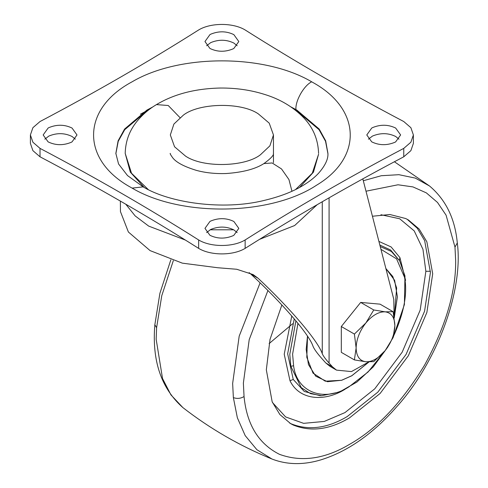 <?xml version="1.0" encoding="UTF-8"?>
<svg xmlns="http://www.w3.org/2000/svg" width="488" height="488" viewBox="0 0 488 488"><rect width="100%" height="100%" fill="white"/><g stroke="black" fill="none" stroke-linecap="round" stroke-linejoin="round"><path stroke-width="0.73" d="M372.435 216.239L389.888 214.513L405.717 218.539L408.334 219.923L419.143 229.043L426.86 241.792L432.704 273.78L426.86 312.509L408.334 355.764L380.134 393.438L349.518 417.856C329.571 429.702 310.838 432.106 293.319 425.066L290.695 423.682L279.892 414.562L272.17 401.813L266.332 369.831L270.017 339.435L281.869 304.963M148.23 189.545L131.522 173.234L125.196 153.385L130.32 172.142L144.186 187.441M299.595 187.441L313.455 172.154L318.579 154.226M327.924 153.683L325.533 141.282L319.03 129.668L296.869 110.928L295.069 109.91M148.712 109.91L146.912 110.928L124.733 129.686L118.23 141.319L115.857 153.732M398.97 139.172L395.664 136.475C388.228 132.876 380.5 132.742 372.49 136.067L368.434 139.172M371.734 141.868C379.176 145.461 386.905 145.601 394.914 142.276L395.664 141.868L400.624 134.956L395.664 128.051C388.228 124.458 380.5 124.318 372.49 127.642L371.734 128.051L366.781 134.956L371.734 141.868M237.156 232.593L233.856 229.891C226.414 226.298 218.691 226.164 210.676 229.482L206.619 232.593M209.925 235.289C217.367 238.882 225.09 239.022 233.099 235.698L233.856 235.289L238.809 228.378L233.856 221.473C226.414 217.88 218.691 217.739 210.676 221.064L209.925 221.473L204.966 228.378L209.925 235.289M75.347 139.172L72.041 136.475C64.605 132.876 56.876 132.742 48.867 136.067L44.811 139.172M48.111 141.868C55.553 145.461 63.281 145.601 71.291 142.276L72.041 141.868L77 134.956L72.041 128.051C64.605 124.458 56.876 124.318 48.867 127.642L48.111 128.051L43.157 134.956L48.111 141.868M237.156 45.75L233.856 43.054C226.414 39.455 218.691 39.321 210.676 42.645L206.619 45.75M209.925 48.446C217.367 52.039 225.09 52.179 233.099 48.855L233.856 48.446L238.809 41.541L233.856 34.63C226.414 31.037 218.691 30.896 210.676 34.221L209.925 34.63L204.966 41.541L209.925 48.446M403.759 156.8L403.759 148.382L410.884 142.221L413.385 134.956L413.385 143.381L410.884 150.646L403.759 156.8C348.45 185.922 295.582 216.452 245.135 248.38C233.032 255.736 210.743 255.736 198.646 248.38L198.646 239.962C148.2 208.028 95.325 177.504 40.022 148.382L32.897 142.221L30.396 134.956L30.396 143.381L32.897 150.646L40.022 156.8L40.022 148.382M413.385 134.956L410.884 127.697L403.759 121.536C348.45 92.415 295.582 61.891 245.135 29.957C233.032 22.6 210.743 22.6 198.646 29.957C148.2 61.891 95.325 92.415 40.022 121.536L32.897 127.697L30.396 134.956M403.759 148.382C348.45 177.504 295.582 208.028 245.135 239.962C233.032 247.318 210.743 247.318 198.646 239.962M198.646 248.38C148.2 216.452 95.325 185.922 40.022 156.8M245.135 248.38L245.135 239.962M183.268 115.229C198.64 102.895 241.109 101.888 258.353 113.905L269.217 123.135L273.457 134.956L269.888 145.851L260.513 154.69C245.141 167.024 202.672 168.031 185.428 156.014L174.564 146.784L170.324 134.956L173.893 124.068L183.268 115.229M233.697 229.805L210.084 229.805M332.462 366.817L325.85 363.005L329.9 366.299L336.506 370.118L332.462 366.817L329.077 363.06C325.374 358.924 323.105 355.813 322.269 353.715L322.269 201.745M336.506 370.118L351.451 371.588L368.763 361.937M394.139 317.005L393.779 299.26L362.822 178.858M120.365 201.08L120.451 211.609L128.387 232.007L150.103 250.619L182.335 263.154L217.666 267.735L236.704 269.26L253.119 274.579L258.109 278.258C290.641 308.758 318.127 341.082 322.269 353.715M325.85 363.005L322.464 359.241C317.334 353.513 314.187 349.195 313.028 346.285C309.239 334.445 282.04 302.871 250.789 274.036L249.148 272.627M394.871 325.557C394.591 317.34 391.388 312.771 385.252 311.844L393.139 311.704L394.871 325.685L393.139 337.537L385.185 350.585C391.358 342.552 394.591 334.256 394.871 325.685M385.117 311.832C378.706 311.637 372.289 315.34 365.878 322.94L373.765 309.978L385.252 311.844M365.744 323.105C359.607 331.12 356.399 339.392 356.124 347.926L354.398 334.073L365.878 322.94M356.124 348.054C356.405 356.301 359.632 360.87 365.811 361.767L354.398 359.906L356.124 347.926M365.811 361.767C372.271 361.998 378.725 358.265 385.185 350.585L373.765 361.632L365.811 361.767M354.398 359.906L341.313 352.348L341.313 326.521L354.398 334.073M373.765 309.978L360.681 302.42L341.313 326.521M393.139 311.704L380.054 304.152L360.681 302.42M292.593 323.788L269.114 343.595M182.872 407.59L170.946 394.896L162.528 378.523L156.166 339.276L156.599 327.686L154.842 324.782C151.866 360.76 161.211 388.363 182.872 407.59C210.206 428.818 239.895 445.959 271.944 459.013L256.865 449.686L245.196 435.613L237.369 417.813L233.362 397.592L232.648 383.434L239.187 336.153L260.092 282.863M156.599 327.686L161.772 295.667L173.325 260.647M363.31 180.743L381.305 175.717L398.934 174.692L415.3 178.102L429.556 186.013L394.402 161.754M366 191.211L397.995 184.781L412.97 186.916L426.341 192.876L437.516 202.465L446.087 215.184L454.981 247.081L455.658 260.525C456.024 291.592 445.66 326.466 424.572 365.14C401.624 402.74 376.608 429.147 349.518 444.367C324.855 459.031 301.505 462.35 279.478 454.334C258.603 443.836 246.794 424.566 244.049 396.524L243.372 383.086L249.209 339.624L267.912 290.537M454.981 247.081L457.299 242.957C455.066 218.715 445.819 199.732 429.556 186.013M244.049 396.524C240.657 398.586 237.095 398.94 233.362 397.592M407.187 219.283L417.35 228.317L424.651 240.639L430.422 272.463L424.578 311.191L406.059 354.447L377.858 392.12L347.236 416.545C327.295 428.391 308.562 430.794 291.037 423.755L289.567 423.011M430.416 271.261L425.859 271.291L420.18 310.13L402.167 352.202L374.741 388.845L344.955 412.598L324.282 421.431L303.634 423.346L285.602 416.923L272.499 402.57M380.951 214.726L399.715 218.783L414.214 230.891L422.962 249.338L425.859 271.291M344.955 389.308C324.605 402.033 299.467 400.398 290 380.762L284.223 354.239L291.781 315.98M378.908 241.42L391.126 246.946L399.916 257.585L405.607 280.386M290 380.762L293.239 379.432L287.658 353.818L294.24 318.847M399.916 257.585L399.385 260.476M379.835 245.025L390.668 250.033L399.599 260.787L391.364 251.454L380.231 246.562M386.063 349.457L368.062 371.99L349.072 386.752C325.411 402.325 296.978 393.407 293.605 365.793L290.811 366.25L301.23 387.625L310.521 393.639L321.714 395.683L319.951 395.676L304.28 391.461L293.239 379.432M368.952 361.937L351.793 375.717L341.582 380.28L325.252 381.189L313.028 373.125L306.806 357.32L307.538 336.232M385.88 268.546L392.791 276.519L396.634 287.969L394.243 317.688M341.582 380.28L327.454 381.707L315.718 376.169L308.446 364.53L306.183 349.445L307.489 336.165M369.007 361.944L351.787 375.778L341.557 380.341M385.849 268.43L394.646 280.356L397.397 296.783L394.261 317.786M290.811 366.25L289.787 354.294L295.899 320.829M293.605 365.793L292.605 354.148L297.961 323.343M380.939 249.319L396.561 258.847L404.54 277.306C407.614 292.824 404.253 311.765 394.469 334.127L393.548 336.055M404.54 277.306L404.759 275.366M318.579 154.214L312.259 173.234L295.551 189.545M273.457 153.378C272.7 153.22 276.653 154.33 263.898 163.59L272.133 162.968L281.521 168.946L288.945 179.547L291.952 191.247M179.974 117.62L168.238 105.506L156.465 104.603C148.986 109.031 142.459 114.649 136.884 121.451C129.387 130.686 125.489 141.325 125.196 153.378M152.872 106.903L146.912 110.093L124.574 129.064L118.102 140.837L115.851 153.378L118.547 163.95L127.52 175.57L143.173 186.874L132.108 188.112L130.955 187.459C80.679 159.918 81.209 109.019 132.059 81.832C179.23 53.887 264.478 53.875 311.673 81.801L312.826 82.46C361.132 109.031 362.932 157.411 316.645 185.159C270.608 215.739 181.011 217.172 132.108 188.112M143.173 186.874C169.299 202.886 222.973 210.645 263.898 200.489C279.587 196.774 292.464 191.863 302.529 185.763C309.075 181.853 314.406 177.699 318.518 173.301C325.173 165.713 328.308 159.07 327.93 153.378L325.679 140.837L319.207 129.064L296.869 110.093L290.909 106.903M140.361 114.235L149.651 109.196M295.923 109.55C295.216 100.851 303.878 85.595 311.673 81.801M329.077 197.829L329.077 363.06M317.182 204.692L294.654 225.523L259.512 239.358M185.422 240.078L148.694 226.109L135.158 215.909L125.752 204.197M258.109 278.258L250.789 274.036M170.824 259.829L159.893 293.343L154.842 324.782M271.944 459.013C287.054 464.85 303.408 465.119 321.019 459.818C347.804 451.485 373.088 433.753 396.86 406.608C438.132 360.717 463.502 289.189 457.299 242.957M393.243 337.171L404.4 304.567L404.961 275.885L399.599 260.787M321.714 395.683L339.428 392.041L356.935 382.031L373.247 366.897L387.887 346.925M318.579 153.378C318.145 139.666 313.253 127.862 303.914 117.98C293.343 107.012 280.124 99.125 264.252 94.318C250.619 90.024 235.991 87.931 220.381 88.029C195.352 88.56 174.045 94.08 156.465 104.603M170.324 153.378C169.775 153.336 170.605 154.861 172.813 157.947C176.461 162.534 184.324 166.683 196.408 170.379C205.387 172.819 215.22 173.868 225.913 173.539C242.689 172.392 255.352 169.074 263.898 163.59M273.457 162.638L273.457 134.956"/></g></svg>
